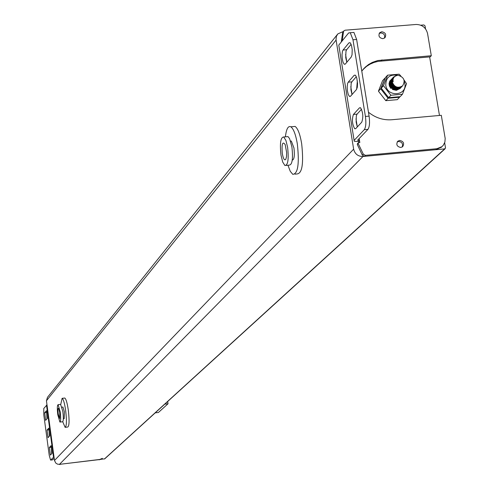 <?xml version="1.0" encoding="UTF-8"?>
<svg xmlns="http://www.w3.org/2000/svg" width="489" height="489" viewBox="0 0 489 489"><rect width="100%" height="100%" fill="white"/><g stroke="black" fill="none" stroke-linecap="round" stroke-linejoin="round"><path stroke-width="0.73" d="M337.324 34.53L47.488 397.319L46.443 400.76L54.481 460.479L55.807 463.107L57.506 464.147L59.469 464.354L104.75 458.835M425.516 28.833L425.014 25.85L423.871 24.945L420.748 25.196M343.437 31.443L337.832 33.894L336.408 36.296L336.022 39.591L353.639 149.169C354.916 154.017 358.021 156.462 362.966 156.498L444.684 148.894L445.503 147.8L444.66 142.776M164.817 404.116L168.027 403.78L158.424 412.471L155.196 412.881M168.027 403.78L167.696 401.487M429.635 56.907L439.47 115.465M400.711 87.831L397.276 89.395C390.668 88.148 388.761 84.75 391.555 79.194M391.267 79.505C388.48 85.074 390.387 88.472 396.989 89.701L400.821 87.727M402.478 85.954L398.547 88.044C391.964 86.828 390.033 83.436 392.765 77.873M392.526 78.136C389.727 83.705 391.64 87.109 398.26 88.356L401.701 86.785M402.025 86.388L401.353 87.152L397.912 88.723C391.292 87.476 389.385 84.071 392.184 78.509M391.897 78.821C389.103 84.377 391.011 87.782 397.624 89.029L401.365 87.146M400.503 88.063L396.64 90.068C390.057 88.845 388.144 85.453 390.913 79.884M392.343 89.456L396.353 90.373L400.149 88.442M398.064 75.245C394.189 75.966 392.557 78.13 393.18 81.736L392.178 81.822C394.348 87.225 397.82 88.57 402.594 85.844C405.589 80.709 404.079 77.17 398.064 75.245M392.471 81.797L393.119 79.157M396.695 87.519L393.584 86.058L391.927 83.118M391.921 81.302L393.156 79.01M396.047 88.191L392.948 86.73L391.298 83.808M402.673 85.771L401.298 86.895L398.743 87.69L396.017 87.311L393.651 85.832L391.707 82.262L391.848 79.664L393.119 77.494M395.864 75.777L393.474 77.115L392.563 78.307L391.927 80.459L392.178 81.822M395.412 88.864L392.325 87.409L390.668 84.499M390.583 81.956L390.992 81.712M390.65 82.256L390.992 82.121M390.662 82.708L391.035 82.629M391.359 82.58L391.768 82.555M391.506 83.24L391.982 83.289M390.014 83.943L390.503 83.906M385.106 78.216L380.674 88.76L388.07 98.271L399.562 97.268L399.8 96.712M384.788 78.264L382.545 80.728L378.443 91.192L380.674 88.76M378.443 91.192L385.815 100.673L388.07 98.271M385.815 100.673L397.27 99.664L399.562 97.268M397.643 75.275C389.819 74.114 385.858 77.433 385.772 85.214C387.343 97.592 407.355 95.838 404.843 83.57L404.293 81.559M390.949 88.533L389.427 86.107L389.042 83.656L389.727 81.113L390.962 79.841M400.894 76.088L399.134 74.181L387.612 75.165L383.486 85.697L390.913 95.251L402.453 94.243L406.548 83.705L404.024 79.976M387.612 75.165L385.35 77.647L381.237 88.148L383.486 85.697M381.237 88.148L388.639 97.672L390.913 95.251M388.639 97.672L400.136 96.663L402.453 94.243M292.74 126.639L295.124 126.425C297.874 128.46 300.05 134.212 301.664 143.68C303.773 163.375 302.233 173.467 297.049 173.95L294.977 174.145M285.405 136.828C286.328 128.949 288.137 125.606 290.851 126.804C293.583 128.845 295.753 134.597 297.355 144.072C299.47 163.778 297.948 173.87 292.795 174.353L290.258 171.291L287.948 165.245M290.552 141.046L291.334 141.064L293.956 147.984C294.794 155.6 294.225 159.652 292.257 160.141M286.609 136.718L288.009 136.596L289.604 138.674L291.915 146.975C293.18 158.809 292.269 164.854 289.182 165.129L286.236 165.404M280.986 155.086C279.714 143.24 280.631 137.207 283.73 136.981L285.924 140.477L287.618 147.372C288.883 159.206 287.984 165.258 284.916 165.526L282.691 162.036L280.986 155.086M282.3 153.558C281.585 143.919 282.55 140.936 285.191 144.603L286.633 152.513L286.517 156.621L285.802 159.298C284.476 160.789 283.308 158.876 282.3 153.558M64.499 398.058L64.737 398.028C66.033 398.804 67.219 402.844 68.307 410.161C69.475 420.381 69.291 426.005 67.763 427.038L65.343 427.319M60.783 404.366L62.097 398.327C63.387 399.103 64.572 403.144 65.654 410.467C66.822 420.687 66.645 426.31 65.123 427.349L62.726 421.726M62.898 407.044L64.414 411.891L64.2 418.639L63.325 418.737M60.599 404.366L62.867 411.64C63.57 417.771 63.466 421.145 62.555 421.769L60.049 422.056M57.788 414.77C57.091 408.645 57.195 405.271 58.099 404.654L60.22 411.946C60.917 418.077 60.819 421.451 59.915 422.074L57.788 414.77M58.27 414.207C57.812 409.892 57.946 407.93 58.674 408.327L59.731 412.514L59.731 418.474L58.27 414.207M342.202 40.868L343.51 31.748L343.956 30.795L345.185 30.196L416.102 24.474C422.148 24.591 425.968 27.61 427.563 33.527L431.298 55.728L377.697 60.538L372.325 62.396L368.639 64.469L365.332 67.079L361.781 71.094M341.285 41.993L342.563 32.928L343.828 30.954M352.38 32.537L353.926 32.415L356.64 39.481L369.097 116.125C369.941 122.543 369.556 126.957 367.954 129.365L357.74 140.068L357.789 140.416L359.494 140.532L359.818 142.55L358.296 142.806L358.18 143.497L363.284 154.114L365.43 155.361L364.446 156.364L362.3 155.117L357.276 144.438L358.119 143.191M357.343 80.887L356.646 89.298M368.461 112.213C375.454 117.849 383.229 120.355 391.793 119.744L441.31 115.3L445.186 138.497L444.898 142.03L443.382 145.141L441.958 146.639L436.891 148.717L365.43 155.361M400.803 147.476L402.655 146.688C404.556 143.369 403.547 141.284 399.641 140.429L397.765 141.235C395.888 144.548 396.903 146.633 400.803 147.476M382.893 38.68L384.959 37.72C386.542 34.493 385.479 32.506 381.756 31.754L379.678 32.726C378.113 35.954 379.183 37.934 382.893 38.68M364.446 156.364L435.803 149.72L436.891 148.717M441.488 147.073L435.803 149.72M431.298 55.728L430.222 56.858L378.101 61.376L373.963 62.464L370.069 64.157L366.505 66.412L362.838 69.719M359.177 138.564L359.494 140.532L358.516 141.553L358.694 142.654M402.196 147.024C403.229 143.827 402.031 141.969 398.608 141.449L397.19 141.914M384.495 38.111C385.204 35.086 383.957 33.356 380.754 32.928L379.14 33.503M358.516 141.553L354.25 141.266L354.122 140.398L364.281 129.695C365.876 127.287 366.255 122.873 365.417 116.449L369.097 116.125M338.773 45.092L354.115 140.41L338.773 45.092L348.614 32.965L350.265 32.708L352.979 39.774L365.417 116.449M352.025 94.542L350.919 89.683L351.126 83.546L351.842 81.852L356.316 76.712M346.787 62.305L345.729 57.488L345.949 51.437L346.652 49.737L351.108 44.346M357.294 126.944L356.133 122.042L356.322 115.82L357.062 114.133L361.548 109.236M354.17 75.288L355.271 75.129L355.686 75.55L356.811 78.173L357.557 83.503L357.325 87.262L356.475 89.524L350.497 96.272L349.464 96.431L348.272 94.505L347.422 90.936L347.178 86.828L347.612 83.46L348.223 82.164L354.17 75.288L355.35 75.19M348.926 42.879L350.063 42.702L350.472 43.136L351.567 45.746L352.208 49.646L352.049 54.768L351.218 57.036L345.301 64.071L344.232 64.242L343.064 62.311L342.239 58.766L342.007 54.695L342.441 51.345L343.04 50.031L348.926 42.879L350.155 42.775M361.762 122.171L355.717 128.631L354.727 128.778C352.202 124.34 351.768 119.567 353.431 114.45L359.446 107.867L360.497 107.714C363.046 112.256 363.468 117.073 361.762 122.171M100.795 459.422L60.281 464.257L99.53 459.574L102.354 458.358M60 464.544L59.273 464.373M46.993 404.868L43.784 408.486L43.784 414.776L49.236 455.4L50.581 460.106L53.998 456.873M54.181 458.236L52.464 459.843M49.34 436.225L48.986 429.849L49.34 429.44M51.7 453.7L51.327 447.246L51.675 446.86M46.987 418.798L46.651 412.502L47.011 412.068M48.05 437.679L47.03 430.075L48.766 428.144L49.689 435.833L48.05 437.679M50.391 455.1L49.365 447.472L51.113 445.626L52.042 453.334L50.391 455.1M44.695 412.722L46.424 410.705L47.341 418.376L45.611 420.357L44.695 412.722L46.651 412.502M444.684 148.894L104.438 458.988M59.469 464.354L362.966 156.498M54.481 460.479L353.639 149.169M46.443 400.76L336.084 40.074M342.563 32.928L343.51 31.748M345.607 54.536L346.854 62.231M350.784 86.596L352.062 94.505M355.986 118.815L357.3 126.938M363.284 154.114L362.3 155.117M357.276 144.438L358.18 143.497M381.964 59.86L380.962 60.997M356.64 39.481L352.979 39.774M351.842 81.852L348.223 82.164M346.652 49.737L343.04 50.031M357.062 114.133L353.431 114.45M360.57 107.763L359.446 107.867M364.281 129.695L367.954 129.365M99.218 459.856L99.53 459.574M53.503 457.105L46.51 405.13M52.671 459.819L50.715 460.051M48.986 429.849L47.03 430.075M51.327 447.246L49.365 447.472M445.192 148.693L104.713 458.865M400.436 88.13L400.723 87.824M401.714 86.779L402.001 86.474M290.851 126.804L295.124 126.425M290.576 141.132L291.334 141.064M283.73 136.981L288.009 136.596M62.097 398.327L64.737 398.028M62.024 407.141L62.989 407.031M58.099 404.654L60.74 404.354M440.864 147.647L441.958 146.639M363.345 69.181L364.323 68.057M353.926 32.415L350.265 32.708M349.464 96.431L350.424 96.345M344.232 64.242L345.222 64.163M354.727 128.778L355.656 128.693M357.734 140.074L357.789 140.416M357.373 143.772L358.254 142.855M52.537 459.874L50.648 460.094"/></g></svg>
